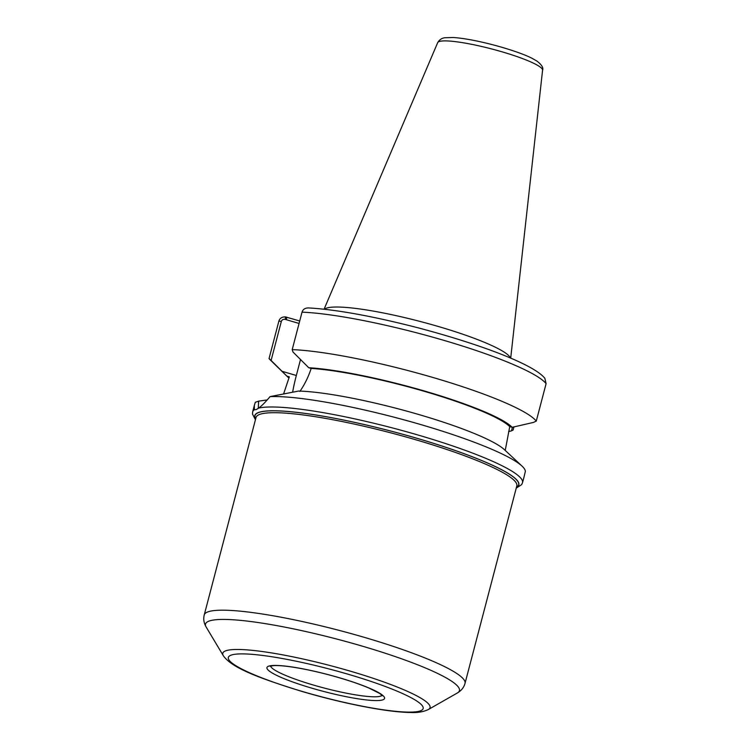 <?xml version="1.0" encoding="UTF-8"?>
<svg xmlns="http://www.w3.org/2000/svg" width="750" height="750" viewBox="0 0 750 750"><rect width="100%" height="100%" fill="white"/><g stroke="black" fill="none" stroke-linecap="round" stroke-linejoin="round"><path stroke-width="1.12" d="M308.241 307.903C336.534 309.544 373.528 316.284 419.222 328.116C480.356 344.4 533.756 364.341 544.856 378.309L546.094 383.672L536.269 421.116L533.381 422.438L512.166 427.322A118.491 16.969 -165.3 0 0 426.094 391.491A118.491 16.969 -165.3 0 0 308.738 367.725L311.166 368.428C308.438 376.819 304.678 384.488 299.878 391.425M536.269 421.116A139.509 19.978 -165.3 0 0 433.931 377.775A139.509 19.978 -165.3 0 0 292.209 349.613L302.034 312.159C302.925 309.3 305.128 307.894 308.663 307.931M308.738 367.725L292.978 352.003L292.209 349.613M512.438 427.266L511.491 430.875L513.113 430.05L513.928 426.919M299.719 320.981L285.422 316.894C281.925 316.847 279.741 318.244 278.878 321.094L269.053 358.547A139.509 19.978 -165.3 0 0 270.572 360.234L287.344 376.594A118.491 16.969 -165.3 0 0 288.984 378.038M511.491 430.875L508.612 431.55M283.669 393.741L289.322 376.856L286.903 376.144A118.491 16.969 -165.3 0 0 287.344 376.594M286.903 376.144L271.097 360.441L281.344 321.384C281.944 319.706 283.284 319.05 285.366 319.434L285.422 316.894M269.053 358.547L271.097 360.441M522.028 466.106A139.509 19.978 -165.3 0 0 407.119 420.694A139.509 19.978 -165.3 0 0 270.047 396.619L298.612 391.05A117.422 16.819 -165.3 0 1 413.869 413.109A117.422 16.819 -165.3 0 1 504.309 449.578L522.028 466.106A139.509 19.978 -165.3 0 1 525.356 471.422L524.222 476.194M267.225 399.938L258.628 401.137L255.291 402.309L254.344 405.403L254.362 409.753L256.172 409.613L258.703 408.075C261.75 405.863 265.528 402.047 270.047 396.619M285.366 319.434L299.072 323.456M259.069 407.794L258.319 407.794L258.628 401.137M292.641 392.109A48.825 9.412 106.3 0 1 296.334 375.487L300.516 359.531M505.228 450.441L509.747 426.619L512.166 427.322M509.747 426.619A116.156 16.641 -165.3 0 0 425.569 391.697A116.156 16.641 -165.3 0 0 311.166 368.428M510.422 358.031A96.647 13.847 -165.3 0 0 425.081 322.772A96.647 13.847 -165.3 0 0 326.053 308.297A96.647 13.847 -165.3 0 0 324.384 309.225M546.094 383.672A139.509 19.978 -165.3 0 0 443.756 340.322A139.509 19.978 -165.3 0 0 302.034 312.159M524.231 476.194L522.516 482.719A139.509 19.978 -165.3 0 0 410.466 432.844A139.509 19.978 -165.3 0 0 258.694 408.084M254.362 409.753A139.509 19.978 -165.3 0 0 252.638 411.919L252.478 414.056L255.45 419.709M516.441 487.378A136.472 19.547 -165.3 0 0 414.853 437.681A136.472 19.547 -165.3 0 0 258.309 412.566A136.472 19.547 -165.3 0 0 255.647 418.959M281.344 321.384L278.878 321.094M286.603 317.137L286.528 319.772M281.962 371.278L296.334 375.487M439.022 41.606A54.234 7.772 -165.3 0 0 437.681 42.656C439.378 39.741 441.769 38.109 444.844 37.753L453.056 37.5C459.272 37.866 466.988 39 476.203 40.884C499.594 45.731 522.375 53.297 531.928 58.237L536.925 61.059C541.725 64.809 543.6 67.847 542.578 70.172A54.234 7.772 -165.3 0 0 496.641 50.288A54.234 7.772 -165.3 0 0 439.022 41.606M516.469 487.238A136.322 19.528 -165.3 0 0 414.356 437.559A136.322 19.528 -165.3 0 0 258.45 412.613A136.322 19.528 -165.3 0 0 255.684 418.819M516.825 485.878A134.803 19.312 -165.3 0 0 404.081 436.434A134.803 19.312 -165.3 0 0 259.5 414.478A134.803 19.312 -165.3 0 0 256.041 417.459L204.234 614.953A134.803 19.312 -165.3 0 1 207.684 611.962A134.803 19.312 -165.3 0 1 352.266 633.919A134.803 19.312 -165.3 0 1 465.019 683.362L516.825 485.878M428.4 709.5A107.147 15.347 -165.3 0 0 347.859 670.444A107.147 15.347 -165.3 0 0 225.525 650.887A107.147 15.347 -165.3 0 0 223.312 655.697C232.181 668.559 261.881 678.956 302.897 691.725C329.194 699.375 353.991 705.131 377.306 709.012C390.75 711.216 401.887 712.378 410.709 712.5C417.497 712.866 423.394 711.872 428.4 709.5L457.397 692.953A131.25 18.797 -165.3 0 0 358.734 645.103A131.25 18.797 -165.3 0 0 208.875 621.159A131.25 18.797 -165.3 0 0 206.166 627.047C203.85 623.044 203.212 619.012 204.234 614.953M230.916 655.219A100.706 14.428 -165.3 0 0 303.178 691.706A100.706 14.428 -165.3 0 0 420.581 710.784A100.706 14.428 -165.3 0 0 348.319 674.297A100.706 14.428 -165.3 0 0 230.916 655.219M268.491 666.225A60.806 8.709 -165.3 0 0 312.122 688.256A60.806 8.709 -165.3 0 0 383.006 699.778A60.806 8.709 -165.3 0 0 339.375 677.747A60.806 8.709 -165.3 0 0 268.491 666.225M270.619 666.056A57.778 8.278 -165.3 0 0 313.556 685.087A57.778 8.278 -165.3 0 0 380.916 696.038A57.778 8.278 -165.3 0 0 382.087 695.297M254.344 405.403L252.638 411.919M516.234 488.128L521.606 484.659L522.516 482.719M437.681 42.656L324.075 309.197M542.578 70.172L510.703 358.153M457.397 692.953C461.372 690.609 463.912 687.413 465.019 683.362M223.312 655.697L206.166 627.047M270.122 666.253L273.206 665.644C277.416 665.316 283.959 665.822 292.838 667.144C304.116 668.888 316.537 671.559 330.131 675.188C345.534 679.35 358.463 683.634 368.916 688.031L379.856 693.553L382.434 695.719"/></g></svg>

